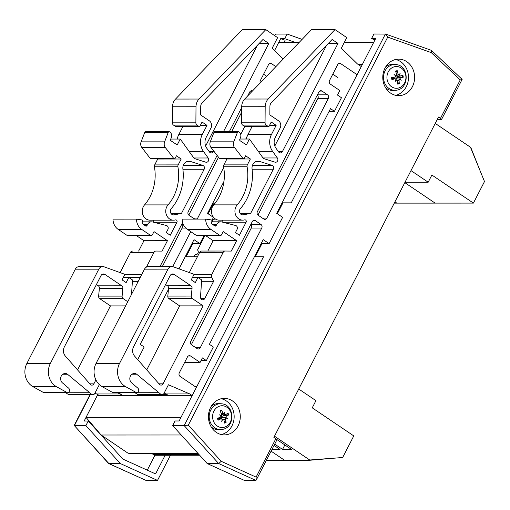 <?xml version="1.0" encoding="UTF-8"?>
<svg xmlns="http://www.w3.org/2000/svg" width="510" height="510" viewBox="0 0 510 510"><rect width="100%" height="100%" fill="white"/><g stroke="black" fill="none" stroke-linecap="round" stroke-linejoin="round"><path stroke-width="0.76" d="M435.24 123.42L470.456 147.224L484.5 181.534L473.414 203.101L435.126 203.12L404.806 182.625L435.126 203.12L396.831 203.133L394.931 201.845L396.831 203.133L394.268 203.133M410.99 170.595L428.183 182.217L431.881 175.026L473.414 203.101M405.017 182.229L428.183 182.217M284.185 460.014L309.71 460.001L284.185 460.014L271.09 451.165L284.185 460.014M276.656 439.39L291.484 449.412L282.546 449.412L274.718 444.121M282.546 449.412L284.854 444.93M274.055 445.402L279.996 449.412L271.989 449.418M298.739 389.022L315.932 400.643L312.235 407.834L353.774 435.903L342.688 457.47L309.723 460.262L266.411 460.281M274.488 436.197L309.71 460.001L332.399 458.26L309.723 460.262M373.683 42.419L344.307 42.432M299.153 42.451L278.721 42.457L274.552 50.566L280.666 38.671L285.128 40.258L284 42.451M362.38 64.413L358.116 64.419M357.708 73.51L291.153 203.005L282.017 203.005M215.226 203.037L212.836 203.037M282.801 203.12L281.96 203.12M215.137 203.152L212.778 203.152M194.667 386.261L196.975 386.261L263.523 256.766L254.388 256.766L255.23 256.766L261.981 243.633L255.23 256.766L263.523 256.766L179.131 420.979L175.045 420.979L172.673 425.595L207.213 463.558L244.309 480.369L255.797 480.369L256.256 480.044L256.096 477.118L221.225 461.32L218.701 463.558L255.797 480.369M197.402 256.791L185.206 256.798L186.048 256.798L192.799 243.665L191.958 243.665M192.302 395.358L97.34 395.397L86.031 417.39L101.127 435.011L128.08 453.231L131.88 453.575L198.103 453.549L152.579 453.575A1.581 1.383 90 0 0 153.236 454.627L154.173 455.258L199.639 455.239M180.999 417.352L86.031 417.39M181.209 434.979L101.127 435.011M197.791 453.205L128.08 453.231M374.997 39.863L371.548 38.633L375.628 38.633L291.235 202.846L282.942 202.852L277.332 213.76L282.234 204.217L281.392 204.217M221.225 461.32L188.311 425.136L387.728 37.115L385.63 34.055L373.919 34.017L371.548 38.633M172.673 425.595L184.161 425.589L218.701 463.558L207.213 463.558M256.256 480.044L276.879 439.907A2.607 0.65 -152.8 0 0 275.84 438.715L273.876 437.389L438.523 117.032L440.481 118.352A2.607 0.65 27.2 0 1 441.526 119.544A2.607 0.65 27.2 0 1 441.163 119.678L437.159 119.678M221.302 434.545A18.252 15.918 90 0 0 234.154 416.632A18.252 15.918 90 0 0 221.289 398.724M216.278 432.359A18.252 15.918 -90 0 1 208.998 411.831A18.252 15.918 -90 0 1 224.349 398.38A18.252 15.918 -90 0 1 240.28 416.625A18.252 15.918 -90 0 1 224.368 434.89A18.252 15.918 -90 0 1 216.278 432.359M395.645 95.319A18.252 15.918 90 0 0 408.491 77.399A18.252 15.918 90 0 0 395.632 59.491M390.615 93.126A18.252 15.918 -90 0 1 383.341 72.598A18.252 15.918 -90 0 1 398.692 59.147A18.252 15.918 -90 0 1 414.617 77.392A18.252 15.918 -90 0 1 398.705 95.657A18.252 15.918 -90 0 1 390.615 93.126M387.728 37.115L431.275 52.613L460.218 79.949L462.143 79.388L441.526 119.544M188.311 425.136L184.161 425.589L385.407 34.017M431.275 52.613L431.288 50.311L385.63 34.055M154.951 455.258L147.288 470.163M284.178 42.107L285.16 42.451M89.333 421.241L89.014 421.853M165.157 455.251L155.569 473.917L122.923 459.121L88.249 421.011L84.169 421.018L97.812 394.459M280.666 38.671L284.752 38.671L295.366 42.451M284.752 38.671L287.124 34.055L302.099 39.385M170.442 455.251L157.513 480.407L120.417 463.596L85.878 425.633L88.249 421.011M287.124 34.055L275.636 34.062L274.565 35.579M85.878 425.633L74.39 425.633L90.283 394.721M157.513 480.407L146.026 480.407L108.93 463.603L74.39 425.633L108.553 463.45L120.417 463.596M108.7 463.552L146.026 480.407M204.115 235.543L199.945 243.659L192.799 243.665M211.88 220.441L213.454 217.375L207.525 213.371L223.966 181.381M204.963 235.543L197.536 249.983A2.633 2.295 -90 0 1 198.141 252.877A2.633 2.295 -90 0 1 196.006 254.566A2.633 2.295 -90 0 1 195.253 254.42L194.036 256.791M215.252 218.905A2.633 2.295 -90 0 1 214.168 219.217A2.633 2.295 -90 0 1 213.422 219.07L212.013 221.818M208.15 213.792L213.052 204.249L214.251 204.261M247.344 135.889L245.731 139.032M275.891 66.619L271.639 63.744A2.633 2.295 90 0 0 270.472 63.38A2.633 2.295 90 0 0 268.502 64.674L260.349 80.535A2.633 2.295 90 0 0 260.215 82.913M146.415 267.112L154.001 252.354A2.633 2.295 -90 0 1 155.977 251.054A2.633 2.295 -90 0 1 155.996 251.054L162.091 251.118L167.446 240.694L154.007 231.616L152.375 234.785A1.581 1.377 -90 0 1 150.495 235.346L141.799 229.468A12.1 10.551 -90 0 1 136.463 219.121L142.016 219.944A1.052 0.918 -90 0 1 142.685 221.518L142.22 222.424A1.052 0.918 90 0 0 142.545 223.864L145.707 226.006A1.052 0.918 90 0 0 146.963 225.63L147.581 224.432A5.259 4.59 -90 0 1 151.527 221.844A5.259 4.59 -90 0 1 152.528 221.971L166.438 225.509A2.633 2.295 -90 0 1 167.917 229.417L166.285 232.585L170.238 235.257L176.932 222.245A1.581 1.377 90 0 0 175.415 219.912A8.944 7.797 -90 0 1 173.54 220.173A8.944 7.797 -90 0 1 166.33 214.646A8.944 7.797 -90 0 1 168.032 204.892A42.088 36.701 90 0 0 177.901 166.77A2.633 2.295 -90 0 1 178.175 164.902L181.203 159.012L176.441 155.792L175.185 158.227A1.052 0.918 -90 0 1 173.706 158.393L165.329 147.524A5.259 4.59 -90 0 1 164.59 141.856L168.274 132.313A1.052 0.918 -90 0 1 169.575 131.841L169.824 132.013A4.322 3.768 -90 0 1 171.385 137.445L170.589 139.453A1.052 0.918 90 0 0 170.958 140.792L176.428 144.413A1.052 0.918 90 0 0 177.684 144.043L180.247 139.058L194.221 158.508L205.791 162.193A2.633 2.295 90 0 0 206.403 162.288A2.633 2.295 90 0 0 208.475 160.777A2.633 2.295 90 0 0 208.176 157.985L203.426 151.381A14.733 12.846 -90 0 1 202.272 134.532L206.983 125.377L202.062 122.049L200.672 124.746A1.581 1.377 -90 0 1 198.6 126.193L197.007 125.116A2.633 2.295 -90 0 1 195.878 122.827L196.006 106.749A10.519 9.174 -90 0 1 199.015 99.048L265.818 29.618L277.599 37.644L272.161 48.22L283.197 59.032M99.89 385.088L99.24 384.808L94.803 393.439A2.607 2.276 -90 0 1 92.845 394.721A2.607 2.276 -90 0 1 91.692 394.357L67.486 374.225A5.208 4.545 90 0 0 65.178 373.498A5.208 4.545 90 0 0 60.868 377.075A5.208 4.545 90 0 0 62.469 382.895L68.608 388.129A2.633 2.295 -90 0 1 69.22 391.578L68.997 392.011A1.581 1.377 -90 0 1 67.243 392.643L56.521 386.714A16.53 14.414 -90 0 1 50.362 363.432L98.806 269.172A5.259 4.59 -90 0 1 102.752 266.583A5.259 4.59 -90 0 1 104.136 266.826L124.905 274.342L122.062 279.869L126.136 282.623L128.788 277.465L132.498 279.964L131.497 294.448M122.68 395.384L117.791 392.764M141.863 394.702L141.512 395.377M168.472 289.355L140.212 344.346L144.164 347.017L137.687 359.614M199.945 243.659L194.017 239.655L179.01 268.859M174.063 214.863L181.452 213.448L204.159 169.263A2.633 2.295 90 0 0 202.795 165.393L190.383 161.44A6.84 5.961 90 0 0 188.783 161.192A6.84 5.961 90 0 0 182.88 168.944A47.347 41.291 -90 0 1 171.277 208.609A3.685 3.213 90 0 0 170.569 212.632A3.685 3.213 90 0 0 173.54 214.914A3.685 3.213 90 0 0 174.063 214.863L173.011 214.863M223.476 131.676L268.808 43.465L262.956 39.512L202.234 102.618A5.259 4.59 90 0 0 200.73 106.469L200.666 114.954L209.329 120.806A5.298 4.622 -90 0 1 210.808 128.341L206.104 137.502A9.467 8.256 90 0 0 206.843 148.327L209.463 151.98A2.633 2.295 90 0 0 211.236 152.936A2.633 2.295 90 0 0 213.212 151.642L213.613 150.864M244.832 126.384L240.701 134.43M223.718 167.465L197.701 218.095A2.633 2.295 -90 0 1 196.771 219.102M194.673 219.102A2.633 2.295 -90 0 1 194.559 219.026L189.025 215.284A2.633 2.295 -90 0 1 188.215 211.682L217.126 155.422M229.334 131.676L241.689 107.629M247.713 95.912L249.702 92.042A2.633 2.295 -90 0 1 251.679 90.748A2.633 2.295 -90 0 1 252.514 90.927M160.012 266.558L182.637 222.538M190.74 231.642L172.75 266.641M95.905 379.899L93.878 383.845A2.633 2.295 -90 0 1 91.902 385.146A2.633 2.295 -90 0 1 90.538 384.629L65.369 356.082A7.478 6.522 -90 0 1 64.337 346.972L101.018 275.598A3.289 2.869 -90 0 1 103.492 273.978A3.289 2.869 -90 0 1 104.945 274.431L121.775 285.81A2.607 2.276 -90 0 1 122.878 288.348L122.107 296.106A2.607 2.276 90 0 0 123.216 298.643L127.761 301.722M213.052 204.249L212.211 204.249M257.423 45.262L205.626 146.038M241.657 112.206L231.648 131.676M218.516 157.227L188.776 215.092M181.541 224.661A2.633 2.295 -90 0 1 182.108 228.072L162.327 266.558M268.808 43.465L259.144 43.471M125.613 305.898L110.453 305.904L99.73 298.656A2.607 2.276 -90 0 1 98.621 296.112L99.393 288.36A2.607 2.276 90 0 0 98.29 285.817L96.415 284.554M77.558 369.909L110.453 305.904M167.446 240.694L143.96 240.707L138.637 251.067M181.452 213.448L170.977 213.454M132.492 251.067L132.511 251.067A2.633 2.295 90 0 0 132.492 251.067A2.633 2.295 90 0 0 130.515 252.361L120.111 272.608M138.242 281.322L132.402 281.329M128.788 277.465L123.299 277.465M102.752 266.583L79.267 266.59A5.259 4.59 90 0 0 75.321 269.184L26.877 363.445A16.53 14.414 90 0 0 33.035 386.72L43.758 392.655A1.581 1.377 90 0 0 44.325 392.796L67.811 392.789M67.243 392.643L43.758 392.655M67.486 374.225L62.87 374.225M89.301 392.745L68.091 392.751M65.866 392.789L68.206 394.37A2.607 2.276 90 0 0 69.36 394.727L92.845 394.721M94.994 393.07L99.195 395.397M120.57 393.962L97.085 393.969M136.463 219.121L112.978 219.134A12.1 10.551 90 0 0 118.314 229.474L127.009 235.352A1.581 1.377 90 0 0 127.704 235.575L151.189 235.563M141.799 229.468L118.314 229.474M136.361 235.569L143.96 240.707M265.818 29.618L242.333 29.625L175.529 99.061A10.519 9.174 90 0 0 172.52 106.762L172.393 122.84A2.633 2.295 90 0 0 173.521 125.128L175.115 126.206A1.581 1.377 90 0 0 175.816 126.423L199.302 126.416M206.983 125.377L200.589 125.377M182.962 126.423L178.787 134.544A14.733 12.846 90 0 0 177.27 139.058M180.247 139.058L170.742 139.058M169.11 131.701L145.624 131.707A1.052 0.918 90 0 0 144.789 132.326L141.104 141.869A5.259 4.59 90 0 0 141.844 147.537L150.22 158.4A1.052 0.918 90 0 0 150.909 158.757L174.394 158.75M168.274 132.313L144.789 132.326M164.59 141.856L141.104 141.869M157.322 158.757L157.718 159.018L154.689 164.915A2.633 2.295 90 0 0 154.415 166.783A42.088 36.701 -90 0 1 144.547 204.899A8.944 7.797 90 0 0 142.845 214.653A8.944 7.797 90 0 0 150.055 220.18L173.54 220.173M181.203 159.012L157.718 159.018M153.076 220.18A1.581 1.377 -90 0 1 153.465 222.207M263.606 74.199L266.634 76.245M357.089 74.715L340.82 63.718A2.633 2.295 90 0 0 339.654 63.355A2.633 2.295 90 0 0 337.677 64.649L329.53 80.51A2.633 2.295 90 0 0 330.34 84.112L339.826 90.525L337.499 95.058L341.451 97.729L334.458 111.32L330.505 108.649L276.707 213.339L282.636 217.349L269.127 243.633L261.133 243.633M191.856 395.358L189.752 393.93L168.421 384.776L163.984 393.408A2.607 2.276 -90 0 1 162.027 394.695A2.607 2.276 -90 0 1 160.873 394.332L136.667 374.193A5.208 4.545 90 0 0 134.359 373.473A5.208 4.545 90 0 0 130.044 377.049A5.208 4.545 90 0 0 131.65 382.87L137.789 388.097A2.633 2.295 -90 0 1 138.401 391.553L138.178 391.98A1.581 1.377 -90 0 1 136.419 392.617L125.696 386.688A16.53 14.414 -90 0 1 119.544 363.407L167.988 269.146A5.259 4.59 -90 0 1 171.934 266.558A5.259 4.59 -90 0 1 173.317 266.8L194.087 274.316L191.244 279.837L195.317 282.591L197.969 277.434L201.673 279.939L200.5 296.973A2.633 2.295 90 0 0 202.789 299.81A2.633 2.295 90 0 0 204.765 298.516L213.62 281.297L211.663 277.325A2.633 2.295 -90 0 1 211.682 274.699L223.182 252.322A2.633 2.295 -90 0 1 225.159 251.028L231.266 251.092L236.627 240.669L223.189 231.585L221.557 234.759A1.581 1.377 -90 0 1 219.676 235.314L210.981 229.436A12.1 10.551 -90 0 1 205.645 219.096L211.191 219.912A1.052 0.918 -90 0 1 211.867 221.493L211.401 222.398A1.052 0.918 90 0 0 211.726 223.839L214.888 225.975A1.052 0.918 90 0 0 216.144 225.605L216.763 224.406A5.259 4.59 -90 0 1 220.709 221.818A5.259 4.59 -90 0 1 221.703 221.939L235.62 225.484A2.633 2.295 -90 0 1 237.099 229.385L235.467 232.56L239.419 235.231L246.107 222.213A1.581 1.377 90 0 0 244.59 219.88A8.944 7.797 -90 0 1 242.722 220.141A8.944 7.797 -90 0 1 235.512 214.614A8.944 7.797 -90 0 1 237.214 204.867A42.088 36.701 90 0 0 247.082 166.744A2.633 2.295 -90 0 1 247.356 164.877L250.384 158.986L245.616 155.76L244.366 158.202A1.052 0.918 -90 0 1 242.887 158.361L234.504 147.498A5.259 4.59 -90 0 1 233.771 141.831L237.456 132.288A1.052 0.918 -90 0 1 238.756 131.816L239.005 131.982A4.322 3.768 -90 0 1 240.567 137.413L239.77 139.421A1.052 0.918 90 0 0 240.14 140.766L245.61 144.387A1.052 0.918 90 0 0 246.865 144.011L249.428 139.026L263.402 158.482L274.966 162.161A2.633 2.295 90 0 0 275.585 162.256A2.633 2.295 90 0 0 277.657 160.752A2.633 2.295 90 0 0 277.351 157.96L272.608 151.349A14.733 12.846 -90 0 1 271.454 134.506L276.159 125.345L271.243 122.024L269.854 124.72A1.581 1.377 -90 0 1 267.782 126.168L266.188 125.09A2.633 2.295 -90 0 1 265.06 122.802L265.181 106.724A10.519 9.174 -90 0 1 268.196 99.023L335 29.593L346.781 37.619L341.343 48.195L357.414 63.941L361.278 66.555M225.159 251.028A2.633 2.295 -90 0 1 225.178 251.028L201.673 251.041A2.633 2.295 90 0 0 199.697 252.335L189.286 272.582M269.127 243.633L263.198 239.623L209.393 344.314L213.346 346.985L206.359 360.583L202.406 357.912L200.079 362.444L190.593 356.031A2.633 2.295 90 0 0 189.427 355.668A2.633 2.295 90 0 0 187.451 356.962L179.297 372.823A2.633 2.295 90 0 0 180.113 376.425L196.375 387.421M243.244 214.831L250.627 213.422L273.334 169.237A2.633 2.295 90 0 0 271.977 165.367L259.565 161.415A6.84 5.961 90 0 0 257.964 161.166A6.84 5.961 90 0 0 252.055 168.918A47.347 41.291 -90 0 1 240.459 208.584A3.685 3.213 90 0 0 239.745 212.6A3.685 3.213 90 0 0 242.715 214.882A3.685 3.213 90 0 0 243.244 214.831L242.193 214.831M278.645 151.954A2.633 2.295 90 0 0 280.417 152.911A2.633 2.295 90 0 0 282.393 151.617L337.99 43.439L332.137 39.48L271.416 102.593A5.259 4.59 90 0 0 269.911 106.443L269.847 114.928L278.505 120.781A5.298 4.622 -90 0 1 279.99 128.316L275.285 137.47A9.467 8.256 90 0 0 276.025 148.302L278.645 151.954M327.554 94.822A2.633 2.295 -90 0 1 328.37 98.424L266.877 218.07A2.633 2.295 -90 0 1 264.907 219.364A2.633 2.295 -90 0 1 263.74 219L258.207 215.258A2.633 2.295 -90 0 1 257.391 211.656L318.884 92.01A2.633 2.295 -90 0 1 320.86 90.716A2.633 2.295 -90 0 1 322.02 91.08L327.554 94.822L317.437 94.828M191.594 344.875A2.633 2.295 -90 0 1 190.778 341.273L252.272 221.627A2.633 2.295 -90 0 1 254.241 220.333A2.633 2.295 -90 0 1 255.408 220.696L260.941 224.438A2.633 2.295 -90 0 1 261.757 228.04L200.264 347.68A2.633 2.295 -90 0 1 198.288 348.98A2.633 2.295 -90 0 1 197.128 348.611L191.594 344.875M192.391 298.618L203.12 305.866L163.053 383.82A2.633 2.295 -90 0 1 161.083 385.114A2.633 2.295 -90 0 1 159.713 384.597L134.551 356.056A7.478 6.522 -90 0 1 133.518 346.947L170.2 275.572A3.289 2.869 -90 0 1 172.673 273.953A3.289 2.869 -90 0 1 174.127 274.405L190.957 285.778A2.607 2.276 -90 0 1 192.06 288.322L191.288 296.074A2.607 2.276 90 0 0 192.391 298.618L168.906 298.63A2.607 2.276 -90 0 1 167.803 296.087L168.574 288.328A2.607 2.276 90 0 0 167.471 285.791L165.597 284.523M326.598 45.237L274.807 146.013M317.335 95.019A2.633 2.295 -90 0 1 317.902 98.43L257.958 215.067M250.722 224.636A2.633 2.295 -90 0 1 251.29 228.04L191.346 344.677M337.99 43.439L328.325 43.446M203.12 305.866L179.635 305.879L168.906 298.63M146.74 369.884L179.635 305.879M236.627 240.669L213.142 240.675L207.819 251.035M250.627 213.422L240.159 213.422M200.079 362.444L184.633 362.451M225.133 251.028L201.692 251.041A2.633 2.295 90 0 0 201.673 251.041M213.62 281.297L201.584 281.297M197.969 277.434L192.48 277.44M171.934 266.558L148.448 266.564A5.259 4.59 90 0 0 144.502 269.152L96.058 363.413A16.53 14.414 90 0 0 102.21 386.695L112.933 392.623A1.581 1.377 90 0 0 113.507 392.77L136.992 392.757M136.419 392.617L112.933 392.623M136.667 374.193L132.052 374.2M158.482 392.719L137.273 392.725M135.048 392.757L137.388 394.338A2.607 2.276 90 0 0 138.541 394.702L162.027 394.695M164.175 393.044L168.37 395.365M189.752 393.93L166.266 393.943M334.458 111.32L329.135 111.327M206.359 360.583L201.036 360.583M205.645 219.096L182.159 219.109A12.1 10.551 90 0 0 187.495 229.449L196.191 235.327A1.581 1.377 90 0 0 196.885 235.543L220.371 235.537M210.981 229.436L187.495 229.449M205.543 235.543L213.142 240.675M335 29.593L311.514 29.599L244.711 99.036A10.519 9.174 90 0 0 241.695 106.737L241.574 122.808A2.633 2.295 90 0 0 242.703 125.103L244.296 126.174A1.581 1.377 90 0 0 244.991 126.397L268.477 126.384M276.159 125.345L269.771 125.352M252.144 126.391L247.968 134.512A14.733 12.846 90 0 0 246.451 139.032M249.428 139.026L239.923 139.032M238.291 131.669L214.806 131.682A1.052 0.918 90 0 0 213.97 132.294L210.286 141.837A5.259 4.59 90 0 0 211.019 147.505L219.402 158.374A1.052 0.918 90 0 0 220.09 158.731L243.576 158.718M237.456 132.288L213.97 132.294M233.771 141.831L210.286 141.837M226.504 158.725L226.899 158.992L223.871 164.883A2.633 2.295 90 0 0 223.597 166.751A42.088 36.701 -90 0 1 213.728 204.873A8.944 7.797 90 0 0 212.026 214.627A8.944 7.797 90 0 0 219.236 220.154L242.722 220.141M250.384 158.986L226.899 158.992M222.252 220.154A1.581 1.377 -90 0 1 222.647 222.181M332.788 74.173L337.888 77.622M395.734 75.576A6.522 5.686 -90 0 1 395.811 78.903M392.184 77.635L394.912 77.144L395.639 75.882A20.617 3.079 -141.1 0 0 394.045 74.511A20.617 8.319 23.4 0 1 395.843 75.55A5.884 5.132 -90 0 1 395.926 78.967M397.647 76.538A5.884 5.132 -90 0 1 397.698 77.163M385.503 67.192A13.037 11.373 -90 0 1 393.274 64.387L395.454 64.547A12.884 11.233 90 0 0 383.698 79.63A12.884 11.233 90 0 0 395.467 90.264L393.286 90.417A13.037 11.373 -90 0 1 385.509 87.624M387.077 79.286A10.888 9.499 -90 0 1 399.687 67.173A10.888 9.499 -90 0 1 402.53 85.75A10.888 9.499 -90 0 1 387.077 79.286M392.126 77.647L394.855 77.15A20.827 0.625 172.8 0 0 391.584 77.539L391.948 77.507L391.584 77.539A6.668 5.814 90 0 0 391.89 79.541A20.827 4.112 -10.2 0 0 395.103 78.782L392.171 78.298L395.103 78.782L396.219 79.688A20.617 5.349 -57.8 0 1 395.116 81.517A20.617 10.882 136.4 0 0 396.506 79.917L396.174 79.764M396.225 75.423L399.158 74.887L398.017 74.026A20.827 11.692 -96.5 0 0 397.277 70.737A6.668 5.814 90 0 0 395.531 71.088A20.827 8.249 74.3 0 1 396.595 74.313L395.333 75.62M395.365 75.646L395.843 75.55M399.158 74.887A20.617 4.641 -50.9 0 0 400.152 73.287A20.617 11.59 128.5 0 1 399.445 75.117L398.935 74.932M400.025 78.922A20.617 9.327 30.4 0 1 401.223 80.293A20.617 2.072 -147.6 0 0 399.827 79.254L399.489 79.165L400.745 77.654A20.827 2.537 -2.3 0 0 403.212 77.265A6.668 5.814 90 0 0 402.906 75.263A20.827 0.95 164.9 0 1 400.497 76.022L397.621 76.545L395.894 75.48M400.497 76.022L399.445 75.117M396.091 79.904L397.583 80.778A20.827 8.523 84.1 0 1 397.519 84.067A6.668 5.814 90 0 0 399.266 83.716A20.827 11.418 -107.3 0 0 399.005 80.491L399.827 79.254M392.241 79.388L391.89 79.541L392.241 79.388A6.12 5.342 -90 0 1 391.948 77.507L392.241 79.388M397.583 82.218L399.266 83.716M403.212 77.265L398.533 77.118A3.921 3.417 -90 0 0 398.425 76.398M397.277 70.737L396.002 72.42M399.489 79.165L396.397 78.757L397.876 77.15L398.533 77.118M395.913 78.98L396.397 78.757M221.48 415.185A6.522 5.686 -90 0 1 221.372 418.538M221.582 415.07A5.884 5.132 -90 0 1 221.487 418.563M223.182 415.102A5.884 5.132 -90 0 1 223.291 415.65M211.159 406.425A13.037 11.373 -90 0 1 218.937 403.62L221.117 403.78A12.884 11.233 90 0 0 210.107 421.738A12.884 11.233 90 0 0 221.123 429.49L218.943 429.649A13.037 11.373 -90 0 1 211.172 426.857M213.371 420.948A10.888 9.499 -90 0 1 223.189 405.82A10.888 9.499 -90 0 1 229.71 423.134A10.888 9.499 -90 0 1 213.371 420.948M221.78 414.349L224.272 413.833L222.985 413.291A20.827 11.194 -112.4 0 0 221.595 410.18A6.668 5.814 90 0 0 219.963 410.99A20.827 7.395 60.1 0 1 221.659 413.948L221.181 415.363A20.617 6.216 11 0 0 219.217 414.777A20.617 1.116 -153.2 0 1 221.047 415.739L220.543 417.174A20.827 1.689 161.1 0 1 217.432 418.308A6.668 5.814 90 0 0 218.133 420.176A20.827 6.324 -22.4 0 0 221.117 418.697L218.082 418.251L222.385 419.284A20.617 6.324 -71.2 0 1 221.672 421.311A20.617 12.112 121.2 0 0 222.711 419.437L223.284 419.322L222.341 419.15M224.272 413.833A20.617 5.865 -64.1 0 0 224.91 411.959A20.617 12.565 112.7 0 1 224.598 413.986L224.202 413.871M225.93 417.531A20.617 7.357 17.5 0 1 227.371 418.493L225.445 417.767L226.37 416.096A20.827 4.858 -14.2 0 0 228.684 414.955A6.668 5.814 90 0 0 227.983 413.087A20.827 3.156 153 0 1 225.802 414.573L221.601 415.051M225.802 414.573L224.598 413.986M222.328 419.45L223.928 419.979A20.827 8.032 69.6 0 1 224.521 423.09A6.668 5.814 90 0 0 226.147 422.28A20.827 10.563 -122.7 0 0 225.254 419.322L225.802 417.907M218.076 419.143L218.133 420.176M224.139 420.941L226.147 422.28M228.684 414.955L224.043 415.452A3.921 3.417 -90 0 0 223.877 414.974M221.595 410.18L220.549 411.959M221.181 415.363L220.709 415.459M225.445 417.767L222.283 417.505L223.405 415.618L224.043 415.452M221.633 418.589L222.283 417.505M281.329 460.275L279.117 460.269M306.682 460.262L304.19 460.269M307.281 460.262L306.688 460.313M296.495 460.269L293.894 460.269M267.457 460.281L268.183 460.281M268.611 460.281L268.19 460.326M470.296 147.109L470.66 147.109L480.12 170.831L470.66 147.109M167.089 394.498L162.888 394.498M199.066 454.608L153.236 454.627M460.218 79.949L440.481 118.352M275.84 438.715L256.096 477.118M274.782 35.725L275.636 34.062M252.335 91.111L250.512 91.111M248.733 94.854L248.255 94.854M183.326 224.47L181.643 224.47M185.793 228.072L182.108 228.072M123.216 298.643L99.73 298.656M122.107 296.106L98.621 296.112M122.878 288.348L99.393 288.36M121.775 285.81L98.29 285.817M104.945 274.431L102.032 274.437M93.878 383.845L89.849 383.851M197.701 218.095L193.182 218.095M213.212 151.642L209.227 151.642M204.159 169.263L182.918 169.275M176.932 222.245L153.644 222.252M154.001 252.354L130.515 252.361M141.633 274.724L124.701 274.731M140.282 277.357L123.35 277.363M98.806 269.172L75.321 269.184M50.362 363.432L26.877 363.445M56.521 386.714L33.035 386.72M91.692 394.357L68.206 394.37M271.639 63.744L269.312 63.75M150.495 235.346L127.009 235.352M147.581 224.432L143.386 224.432M146.963 225.63L145.159 225.63M199.015 99.048L175.529 99.061M196.006 106.749L172.52 106.762M195.878 122.827L172.393 122.84M197.007 125.116L173.521 125.128M198.6 126.193L175.115 126.206M202.272 134.532L178.787 134.544M203.426 151.381L189.102 151.387M208.176 157.985L193.851 157.992M177.684 144.043L175.867 144.043M165.329 147.524L141.844 147.537M173.706 158.393L150.22 158.4M178.175 164.902L154.689 164.915M177.901 166.77L154.415 166.783M168.032 204.892L144.547 204.899M190.383 161.44L187.189 161.447M202.795 165.393L183.281 165.399M322.02 91.08L319.693 91.086M260.941 224.438L250.824 224.438M255.408 220.696L253.081 220.696M261.757 228.04L251.29 228.04M200.264 347.68L195.751 347.686M191.288 296.074L167.803 296.087M192.06 288.322L168.574 288.328M190.957 285.778L167.471 285.791M174.127 274.405L171.213 274.405M163.053 383.82L159.031 383.82M328.37 98.424L317.902 98.43M266.877 218.07L262.363 218.07M282.393 151.617L278.409 151.617M273.334 169.237L252.093 169.244M246.107 222.213L222.825 222.226M223.182 252.322L199.697 252.335M211.682 274.699L193.883 274.705M211.663 277.325L192.531 277.338M204.765 298.516L200.812 298.516M167.988 269.146L144.502 269.152M119.544 363.407L96.058 363.413M125.696 386.688L102.21 386.695M160.873 394.332L137.388 394.338M190.593 356.031L188.26 356.031M340.82 63.718L338.487 63.718M219.676 235.314L196.191 235.327M216.763 224.406L212.568 224.406M216.144 225.605L214.34 225.605M268.196 99.023L244.711 99.036M265.181 106.724L241.695 106.737M265.06 122.802L241.574 122.808M266.188 125.09L242.703 125.103M267.782 126.168L244.296 126.174M271.454 134.506L247.968 134.512M272.608 151.349L258.283 151.355M277.351 157.96L263.032 157.96M246.865 144.011L245.049 144.018M234.504 147.498L211.019 147.505M242.887 158.361L219.402 158.374M247.356 164.877L223.871 164.883M247.082 166.744L223.597 166.751M237.214 204.867L213.728 204.873M259.565 161.415L256.371 161.415M271.977 165.367L252.463 165.374M399.018 83.194A6.12 5.342 -90 0 1 397.545 83.519M402.345 75.442A6.12 5.342 -90 0 1 402.626 77.297M395.703 71.559A6.12 5.342 -90 0 1 397.201 71.279M400.344 76.047L397.781 76.506M398.017 74.026L396.512 74.046M400.745 77.654L397.876 77.15M399.005 80.491L397.551 80.548M218.433 419.908A6.12 5.342 -90 0 1 218.203 419.45A6.12 5.342 -90 0 1 217.783 418.187M225.802 421.808A6.12 5.342 -90 0 1 224.432 422.516M227.498 413.431A6.12 5.342 -90 0 1 228.117 415.114M220.205 411.379A6.12 5.342 -90 0 1 221.62 410.703M222.985 413.291L221.346 413.374M226.37 416.096L223.405 415.618M225.254 419.322L223.584 419.443M431.46 50.413L462.143 79.388M89.989 394.721L74.122 425.589M196.006 254.566L195.183 254.566M214.168 219.217L213.352 219.217M151.527 221.844L142.519 221.85M220.709 221.818L211.701 221.818M395.467 90.264C409.74 89.932 409.734 64.866 395.454 64.547M221.123 429.49C235.397 429.159 235.391 404.098 221.117 403.78M218.203 419.45L217.776 418.155"/></g></svg>
